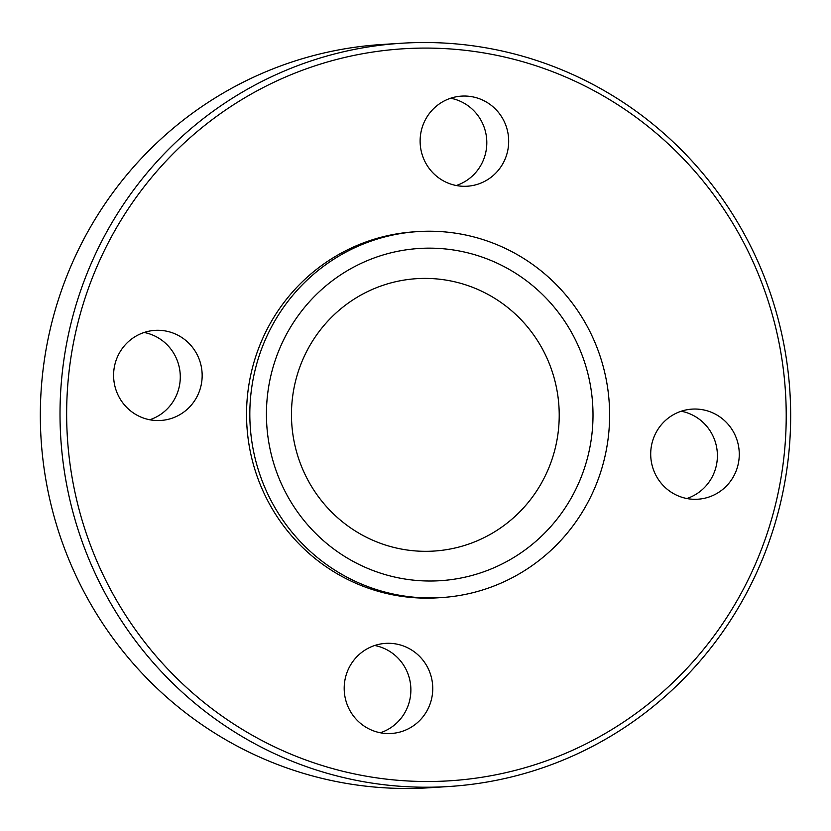 <?xml version="1.0" encoding="UTF-8"?>
<svg xmlns="http://www.w3.org/2000/svg" width="831" height="831" viewBox="0 0 831 831"><rect width="100%" height="100%" fill="white"/><g stroke="black" fill="none" stroke-linecap="round" stroke-linejoin="round"><path stroke-width="1.25" d="M151.678 420.091A45.134 44.282 86.3 0 0 160.778 420.465A45.134 44.282 86.3 0 0 202.13 377.222A45.134 44.282 86.3 0 0 164.081 330.748A45.134 44.282 86.3 0 0 154.982 330.374A45.134 44.282 86.3 0 0 113.629 373.618A45.134 44.282 86.3 0 0 151.678 420.091M149.757 419.769A45.134 44.282 86.3 0 0 180.192 373.981A45.134 44.282 86.3 0 0 144.137 332.483M432.317 694.851A45.134 44.282 86.3 0 0 385.574 643.381A45.134 44.282 86.3 0 0 344.626 682.002A45.134 44.282 86.3 0 0 391.37 733.472A45.134 44.282 86.3 0 0 432.317 694.851M380.338 732.776A45.134 44.282 86.3 0 0 410.441 696.264A45.134 44.282 86.3 0 0 374.719 645.49M701.187 409.496A45.134 44.282 86.3 0 0 692.088 409.122A45.134 44.282 86.3 0 0 650.735 452.365A45.134 44.282 86.3 0 0 688.795 498.849A45.134 44.282 86.3 0 0 697.884 499.213A45.134 44.282 86.3 0 0 739.237 455.97A45.134 44.282 86.3 0 0 701.187 409.496M420.559 134.736A45.134 44.282 86.3 0 0 467.302 186.217A45.134 44.282 86.3 0 0 508.25 147.596A45.134 44.282 86.3 0 0 461.506 96.126A45.134 44.282 86.3 0 0 420.559 134.736M456.281 185.51A45.134 44.282 86.3 0 0 486.374 148.998A45.134 44.282 86.3 0 0 450.662 98.224M268.039 390.882A166.449 163.271 86.3 0 0 406.858 579.321A166.449 163.271 86.3 0 0 591.402 438.29A166.449 163.271 86.3 0 0 452.573 249.851A166.449 163.271 86.3 0 0 268.039 390.882M292.782 395.431A136.471 133.864 86.3 0 0 406.598 549.935A136.471 133.864 86.3 0 0 557.902 434.301A136.471 133.864 86.3 0 0 444.086 279.798A136.471 133.864 86.3 0 0 292.782 395.431M417.941 231.589L414.659 231.807A183.371 179.88 86.3 0 0 248.313 388.679A183.371 179.88 86.3 0 0 438.207 597.79L441.49 597.582A183.371 179.88 86.3 0 0 607.845 440.7A183.371 179.88 86.3 0 0 417.941 231.589A183.371 179.88 86.3 0 0 251.596 388.472A183.371 179.88 86.3 0 0 441.49 597.582M782.677 467.032A366.741 359.761 86.3 0 0 476.807 51.823A366.741 359.761 86.3 0 0 70.188 362.565A366.741 359.761 86.3 0 0 376.069 777.774A366.741 359.761 86.3 0 0 782.677 467.032M787.071 467.905A372.381 365.297 86.3 0 0 401.435 43.254A372.381 365.297 86.3 0 0 63.613 361.828A372.381 365.297 86.3 0 0 449.249 786.49A372.381 365.297 86.3 0 0 787.071 467.905M401.435 43.254L381.751 44.51A372.381 365.297 86.3 0 0 43.929 363.095A372.381 365.297 86.3 0 0 429.565 787.746L449.249 786.49M686.863 498.517A45.134 44.282 86.3 0 0 717.309 452.739A45.134 44.282 86.3 0 0 681.243 411.231"/></g></svg>

